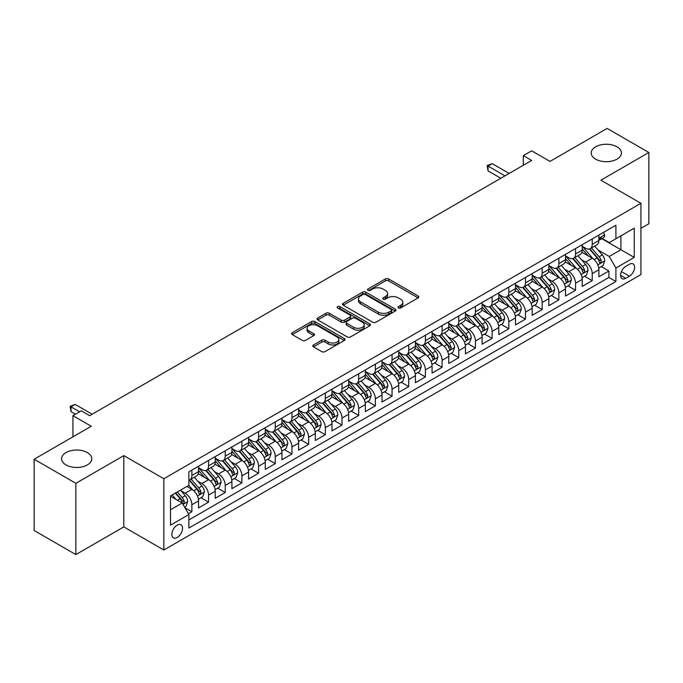 <?xml version="1.0" encoding="UTF-8"?>
<svg xmlns="http://www.w3.org/2000/svg" width="683" height="683" viewBox="0 0 683 683"><rect width="100%" height="100%" fill="white"/><g stroke="black" fill="none" stroke-linecap="round" stroke-linejoin="round"><path stroke-width="1.02" d="M398.428 307.913A1.622 0.939 0 0 0 400.725 307.913L418.116 297.873A2.314 1.34 0 0 0 418.799 296.926A2.314 1.34 0 0 0 418.116 295.978L388.644 278.963A2.314 1.34 0 0 0 385.374 278.963L367.975 289.011A1.622 0.939 0 0 0 367.497 289.669A1.622 0.939 0 0 0 367.975 290.335A1.622 0.939 0 0 0 370.263 290.335L372.517 289.037A7.411 4.277 0 0 1 383.001 289.037L385.451 290.454A7.411 4.277 0 0 1 387.62 293.477A7.411 4.277 0 0 1 385.451 296.499L383.206 297.805A1.622 0.939 0 0 0 382.728 298.462A1.622 0.939 0 0 0 383.206 299.128A1.622 0.939 0 0 0 385.494 299.128L387.748 297.822A7.411 4.277 0 0 1 398.223 297.822L400.682 299.239A7.411 4.277 0 0 1 402.85 302.27A7.411 4.277 0 0 1 400.682 305.292L398.428 306.59A1.622 0.939 0 0 0 397.958 307.256A1.622 0.939 0 0 0 398.428 307.913L398.428 306.59M87.364 452.59A15.094 8.717 0 0 0 70.912 450.703A15.094 8.717 0 0 0 61.59 458.754A15.094 8.717 0 0 0 66.012 464.918A15.094 8.717 0 0 0 82.464 466.805A15.094 8.717 0 0 0 91.787 458.754A15.094 8.717 0 0 0 87.364 452.59M616.988 146.811A15.094 8.717 0 0 0 600.536 144.924A15.094 8.717 0 0 0 591.213 152.975A15.094 8.717 0 0 0 595.636 159.139A15.094 8.717 0 0 0 612.088 161.034A15.094 8.717 0 0 0 621.41 152.975A15.094 8.717 0 0 0 616.988 146.811M177.187 537.487A7.547 4.363 120 0 0 182.122 530.836A7.547 4.363 120 0 0 180.969 524.783A7.547 4.363 120 0 0 177.187 525.159A7.547 4.363 120 0 0 172.261 531.809A7.547 4.363 120 0 0 173.414 537.862A7.547 4.363 120 0 0 177.187 537.487M313.488 344.949A2.314 1.34 0 0 0 312.814 345.897A2.314 1.34 0 0 0 313.488 346.836L321.761 351.617A2.314 1.34 0 0 0 325.031 351.617L344.352 340.458A2.314 1.34 0 0 0 345.035 339.511A2.314 1.34 0 0 0 344.352 338.572L314.88 321.556A2.314 1.34 0 0 0 311.61 321.556L292.29 332.706A2.314 1.34 0 0 0 291.607 333.654A2.314 1.34 0 0 0 292.29 334.602L302.279 340.365A2.314 1.34 0 0 0 305.549 340.365L313.821 335.592A2.314 1.34 0 0 0 314.496 334.644A2.314 1.34 0 0 0 313.821 333.697L308.87 330.837A6.198 3.577 0 0 1 307.051 328.31A6.198 3.577 0 0 1 310.876 325.006A6.198 3.577 0 0 1 317.629 325.782L337.026 336.984A6.198 3.577 0 0 1 338.845 339.511A6.198 3.577 0 0 1 335.02 342.815A6.198 3.577 0 0 1 328.267 342.046L325.031 340.177A2.314 1.34 0 0 0 321.761 340.177L313.488 344.949L313.488 346.836M640.927 228.335L648.85 223.768L648.85 152.497L607.144 128.421L550.011 161.401L531.664 150.806L523.323 155.622L531.664 160.445L89.618 415.657L81.277 410.842L72.936 415.657L72.936 436.847M75.856 483.316L75.856 554.579L123.811 526.892L123.811 455.621L75.856 483.316L34.15 459.232L91.283 426.252L72.936 415.657M123.811 455.621L163.843 478.74L640.927 203.295L640.927 274.566L163.843 550.003L163.843 478.74M648.85 152.497L600.895 180.184L640.927 203.295M372.679 322.214A2.314 1.34 0 0 0 375.957 322.214L395.278 311.055A2.314 1.34 0 0 0 395.952 310.116A2.314 1.34 0 0 0 395.278 309.168L365.806 292.153A2.314 1.34 0 0 0 362.528 292.153L343.207 303.312A2.314 1.34 0 0 0 342.533 304.251A2.314 1.34 0 0 0 343.207 305.199L372.679 322.214M338.205 308.264A1.622 0.939 0 0 1 339.852 308.494L339.852 306.573L369.819 323.87A2.314 1.34 0 0 1 370.493 324.818A2.314 1.34 0 0 1 369.819 325.757L350.499 336.915A2.314 1.34 0 0 1 347.22 336.915L317.749 319.9L326.013 315.162L326.013 313.232L317.749 318.005A2.314 1.34 0 0 0 317.074 318.952A2.314 1.34 0 0 0 317.749 319.9L317.749 318.005M326.013 315.162A2.314 1.34 0 0 1 329.291 315.162L329.291 313.232A2.314 1.34 0 0 0 326.013 313.232M329.291 313.232L341.244 320.131A2.314 1.34 0 0 0 344.522 320.131L350.003 316.972A2.314 1.34 0 0 0 350.686 316.024A2.314 1.34 0 0 0 350.003 315.076L337.564 307.896A1.622 0.939 0 0 1 337.086 307.23A1.622 0.939 0 0 1 338.085 306.368A1.622 0.939 0 0 1 339.852 306.573M75.856 554.579L34.15 530.503L34.15 459.232M188.406 513.77L191.872 511.772L184.948 507.776M181.012 490.77L185.195 493.186A9.434 5.447 60 0 1 191.872 504.746L198.54 500.887L198.54 507.921L208.554 502.142L200.964 497.762M197.694 481.139L201.878 483.555A9.434 5.447 60 0 1 208.554 495.107L215.222 491.256L215.222 498.291L225.236 492.511L217.646 488.132M214.368 471.509L218.56 473.925A9.434 5.447 60 0 1 225.236 485.476L231.904 481.626L231.904 488.661L241.91 482.881L234.32 478.501M231.05 461.87L235.242 464.295A9.434 5.447 60 0 1 241.91 475.846L248.586 471.996L248.586 479.031L258.592 473.251L251.002 468.871M247.733 452.24L251.925 454.665A9.434 5.447 60 0 1 258.592 466.216L265.269 462.365L265.269 469.4L275.275 463.62L267.685 459.241M264.415 442.61L268.607 445.034A9.434 5.447 60 0 1 275.275 456.585L281.951 452.735L281.951 459.77L291.957 453.99L284.367 449.602M281.097 432.979L285.281 435.404A9.434 5.447 60 0 1 291.957 446.955L298.633 443.105L298.633 450.131L308.639 444.36L301.049 439.972M297.779 423.349L301.963 425.765A9.434 5.447 60 0 1 308.639 437.325L315.307 433.474L315.307 440.501L325.321 434.729L317.732 430.341M314.462 413.719L318.645 416.135A9.434 5.447 60 0 1 325.321 427.695L331.989 423.844L331.989 430.871L342.004 425.099L334.414 420.711M331.144 404.088L335.327 406.505A9.434 5.447 60 0 1 342.004 418.064L348.671 414.214L348.671 421.24L358.677 415.46L351.088 411.081M347.818 394.458L352.01 396.874A9.434 5.447 60 0 1 358.677 408.434L365.354 404.584L365.354 411.61L375.36 405.83L367.77 401.45M364.5 384.828L368.692 387.244A9.434 5.447 60 0 1 375.36 398.804L382.036 394.953L382.036 401.98L392.042 396.2L384.452 391.82M381.182 375.198L385.374 377.614A9.434 5.447 60 0 1 392.042 389.173L398.718 385.323L398.718 392.349L408.724 386.569L401.134 382.19M397.865 365.567L402.056 367.983A9.434 5.447 60 0 1 408.724 379.543L415.401 375.693L415.401 382.719L425.407 376.939L417.817 372.559M414.547 355.937L418.73 358.353A9.434 5.447 60 0 1 425.407 369.913L432.074 366.062L432.074 373.089L442.089 367.309L434.499 362.929M431.229 346.307L435.413 348.723A9.434 5.447 60 0 1 442.089 360.283L448.757 356.432L448.757 363.458L458.771 357.679L451.181 353.299M447.911 336.676L452.095 339.092A9.434 5.447 60 0 1 458.771 350.652L465.439 346.793L465.439 353.828L475.453 348.048L467.864 343.669M464.585 327.046L468.777 329.462A9.434 5.447 60 0 1 475.453 341.022L482.121 337.163L482.121 344.198L492.127 338.418L484.537 334.038M481.267 317.416L485.459 319.832A9.434 5.447 60 0 1 492.127 331.392L498.803 327.533L498.803 334.568L508.809 328.788L501.22 324.408M497.95 307.785L502.142 310.202A9.434 5.447 60 0 1 508.809 321.761L515.486 317.902L515.486 324.937L525.492 319.157L517.902 314.778M514.632 298.155L518.824 300.571A9.434 5.447 60 0 1 525.492 312.122L532.168 308.272L532.168 315.307L542.174 309.527L534.584 305.147M531.314 288.516L535.498 290.941A9.434 5.447 60 0 1 542.174 302.492L548.85 298.642L548.85 305.677L558.856 299.897L551.266 295.517M547.997 278.886L552.18 281.311A9.434 5.447 60 0 1 558.856 292.862L565.524 289.011L565.524 296.046L575.538 290.266L567.949 285.887M564.679 269.256L568.862 271.68A9.434 5.447 60 0 1 575.538 283.232L582.206 279.381L582.206 286.416L592.221 280.636L592.221 273.601A9.434 5.447 -120 0 0 585.544 262.05L581.361 259.625M584.631 276.248L592.221 280.636M198.54 500.887A9.434 5.447 -120 0 0 191.872 489.335L186.869 486.441M215.222 491.256A9.434 5.447 -120 0 0 208.554 479.705L198.232 473.746M231.904 481.626A9.434 5.447 -120 0 0 225.236 470.075L214.914 464.116M248.586 471.996A9.434 5.447 -120 0 0 241.91 460.436L231.597 454.485M265.269 462.365A9.434 5.447 -120 0 0 258.592 450.806L248.279 444.855M281.951 452.735A9.434 5.447 -120 0 0 275.275 441.175L264.961 435.225M298.633 443.105A9.434 5.447 -120 0 0 291.957 431.545L281.644 425.594M315.307 433.474A9.434 5.447 -120 0 0 308.639 421.915L298.326 415.964M331.989 423.844A9.434 5.447 -120 0 0 325.321 412.284L315 406.334M348.671 414.214A9.434 5.447 -120 0 0 342.004 402.654L331.682 396.703M365.354 404.584A9.434 5.447 -120 0 0 358.677 393.024L348.364 387.065M382.036 394.953A9.434 5.447 -120 0 0 375.36 383.394L365.046 377.434M398.718 385.323A9.434 5.447 -120 0 0 392.042 373.763L381.729 367.804M415.401 375.693A9.434 5.447 -120 0 0 408.724 364.133L398.411 358.174M432.074 366.062A9.434 5.447 -120 0 0 425.407 354.503L415.093 348.543M448.757 356.432A9.434 5.447 -120 0 0 442.089 344.872L431.767 338.913M465.439 346.793A9.434 5.447 -120 0 0 458.771 335.242L448.449 329.283M482.121 337.163A9.434 5.447 -120 0 0 475.453 325.612L465.132 319.653M498.803 327.533A9.434 5.447 -120 0 0 492.127 315.981L481.814 310.022M515.486 317.902A9.434 5.447 -120 0 0 508.809 306.351L498.496 300.392M532.168 308.272A9.434 5.447 -120 0 0 525.492 296.721L515.178 290.762M548.85 298.642A9.434 5.447 -120 0 0 542.174 287.091L531.861 281.131M565.524 289.011A9.434 5.447 -120 0 0 558.856 277.452L548.543 271.501M582.206 279.381A9.434 5.447 -120 0 0 575.538 267.821L565.217 261.871M629.419 264.261L625.748 266.379A7.317 4.226 120 0 0 620.967 272.824A7.317 4.226 120 0 0 622.093 278.681A7.317 4.226 120 0 0 625.748 278.322L629.419 276.205A7.317 4.226 120 0 0 634.191 269.759A7.317 4.226 120 0 0 633.073 263.903A7.317 4.226 120 0 0 629.419 264.261M170.519 509.749L182.199 503.004L188.867 514.564L188.867 528.044L615.904 281.498L615.904 268.018L609.236 256.458L598.035 249.995M188.867 514.564L170.519 525.159L170.519 495.884L188.867 485.289L188.867 471.808L615.904 225.253L615.904 238.743L634.251 228.148L634.251 257.423L615.904 268.018M198.54 467.761L201.878 469.682A9.434 5.447 60 0 0 206.599 470.152L213.267 466.301A9.434 5.447 -120 0 0 215.222 461.981L215.222 456.585M215.222 458.131L218.56 460.052A9.434 5.447 60 0 0 223.281 460.521L229.949 456.671A9.434 5.447 -120 0 0 231.904 452.351L231.904 446.955M231.904 448.5L235.242 450.421A9.434 5.447 60 0 0 239.964 450.891L246.631 447.041A9.434 5.447 -120 0 0 248.586 442.721L248.586 437.325M248.586 438.87L251.925 440.791A9.434 5.447 60 0 0 256.637 441.261L263.314 437.41A9.434 5.447 -120 0 0 265.269 433.09L265.269 427.695M265.269 429.24L268.607 431.161A9.434 5.447 60 0 0 273.32 431.63L279.996 427.78A9.434 5.447 -120 0 0 281.951 423.46L281.951 418.064M281.951 419.61L285.281 421.531A9.434 5.447 60 0 0 290.002 422L296.678 418.15A9.434 5.447 -120 0 0 298.633 413.83L298.633 408.434M298.633 409.971L301.963 411.9A9.434 5.447 60 0 0 306.684 412.37L313.36 408.519A9.434 5.447 -120 0 0 315.307 404.199L315.307 398.804M315.307 400.34L318.645 402.27A9.434 5.447 60 0 0 323.366 402.739L330.034 398.889A9.434 5.447 -120 0 0 331.989 394.569L331.989 389.173M331.989 390.71L335.327 392.64A9.434 5.447 60 0 0 340.049 393.109L346.716 389.25A9.434 5.447 -120 0 0 348.671 384.939L348.671 379.543M348.671 381.08L352.01 383.009A9.434 5.447 60 0 0 356.731 383.479L363.399 379.62A9.434 5.447 -120 0 0 365.354 375.3L365.354 369.913M365.354 371.45L368.692 373.379A9.434 5.447 60 0 0 373.405 373.849L380.081 369.99A9.434 5.447 -120 0 0 382.036 365.67L382.036 360.283M382.036 361.819L385.374 363.749A9.434 5.447 60 0 0 390.087 364.218L396.763 360.359A9.434 5.447 -120 0 0 398.718 356.039L398.718 350.652M398.718 352.189L402.056 354.118A9.434 5.447 60 0 0 406.769 354.579L413.446 350.729A9.434 5.447 -120 0 0 415.401 346.409L415.401 341.022M415.401 342.559L418.73 344.488A9.434 5.447 60 0 0 423.451 344.949L430.128 341.099A9.434 5.447 -120 0 0 432.074 336.779L432.074 331.383M432.074 332.928L435.413 334.858A9.434 5.447 60 0 0 440.134 335.319L446.802 331.468A9.434 5.447 -120 0 0 448.757 327.148L448.757 321.753M448.757 323.298L452.095 325.228A9.434 5.447 60 0 0 456.816 325.689L463.484 321.838A9.434 5.447 -120 0 0 465.439 317.518L465.439 312.122M465.439 313.668L468.777 315.597A9.434 5.447 60 0 0 473.498 316.058L480.166 312.208A9.434 5.447 -120 0 0 482.121 307.888L482.121 302.492M482.121 304.037L485.459 305.958A9.434 5.447 60 0 0 490.181 306.428L496.848 302.578A9.434 5.447 -120 0 0 498.803 298.258L498.803 292.862M498.803 294.407L502.142 296.328A9.434 5.447 60 0 0 506.854 296.798L513.531 292.947A9.434 5.447 -120 0 0 515.486 288.627L515.486 283.232M515.486 284.777L518.824 286.698A9.434 5.447 60 0 0 523.537 287.167L530.213 283.317A9.434 5.447 -120 0 0 532.168 278.997L532.168 273.601M532.168 275.147L535.498 277.067A9.434 5.447 60 0 0 540.219 277.537L546.895 273.687A9.434 5.447 -120 0 0 548.85 269.367L548.85 263.971M548.85 265.516L552.18 267.437A9.434 5.447 60 0 0 556.901 267.907L563.577 264.056A9.434 5.447 -120 0 0 565.524 259.736L565.524 254.341M565.524 255.886L568.862 257.807A9.434 5.447 60 0 0 573.583 258.276L580.251 254.426A9.434 5.447 -120 0 0 582.206 250.106L582.206 244.71M188.867 519.959L608.894 277.452L608.894 271.006L598.889 276.786L598.889 269.751A9.434 5.447 -120 0 0 592.221 258.191L581.899 252.24M582.206 246.256L585.544 248.177A9.434 5.447 -120 0 0 590.266 248.646A9.434 5.447 -120 0 0 592.221 244.326L592.221 238.93M590.266 248.646L596.933 244.796A9.434 5.447 -120 0 0 598.889 240.476L598.889 235.08M191.872 470.066L191.872 475.462A9.434 5.447 60 0 1 189.917 479.782A9.434 5.447 60 0 1 188.867 480.166M189.917 479.782L196.584 475.931A9.434 5.447 -120 0 0 198.54 471.611L198.54 466.216M208.554 460.436L208.554 465.832A9.434 5.447 60 0 1 206.599 470.152M225.236 450.806L225.236 456.201A9.434 5.447 60 0 1 223.281 460.521M241.91 441.175L241.91 446.571A9.434 5.447 60 0 1 239.964 450.891M258.592 431.545L258.592 436.941A9.434 5.447 60 0 1 256.637 441.261M275.275 421.915L275.275 427.31A9.434 5.447 60 0 1 273.32 431.63M291.957 412.284L291.957 417.68A9.434 5.447 60 0 1 290.002 422M308.639 402.654L308.639 408.05A9.434 5.447 60 0 1 306.684 412.37M325.321 393.024L325.321 398.42A9.434 5.447 60 0 1 323.366 402.739M342.004 383.394L342.004 388.789A9.434 5.447 60 0 1 340.049 393.109M358.677 373.763L358.677 379.159A9.434 5.447 60 0 1 356.731 383.479M375.36 364.133L375.36 369.529A9.434 5.447 60 0 1 373.405 373.849M392.042 354.503L392.042 359.898A9.434 5.447 60 0 1 390.087 364.218M408.724 344.872L408.724 350.268A9.434 5.447 60 0 1 406.769 354.579M425.407 335.242L425.407 340.629A9.434 5.447 60 0 1 423.451 344.949M442.089 325.612L442.089 330.999A9.434 5.447 60 0 1 440.134 335.319M458.771 315.981L458.771 321.369A9.434 5.447 60 0 1 456.816 325.689M475.453 306.351L475.453 311.738A9.434 5.447 60 0 1 473.498 316.058M492.127 296.712L492.127 302.108A9.434 5.447 60 0 1 490.181 306.428M508.809 287.082L508.809 292.478A9.434 5.447 60 0 1 506.854 296.798M525.492 277.452L525.492 282.847A9.434 5.447 60 0 1 523.537 287.167M542.174 267.821L542.174 273.217A9.434 5.447 60 0 1 540.219 277.537M558.856 258.191L558.856 263.587A9.434 5.447 60 0 1 556.901 267.907M575.538 248.561L575.538 253.956A9.434 5.447 60 0 1 573.583 258.276M575.538 283.232L575.538 290.266M558.856 292.862L558.856 299.897M542.174 302.492L542.174 309.527M525.492 312.122L525.492 319.157M508.809 321.761L508.809 328.788M492.127 331.392L492.127 338.418M475.453 341.022L475.453 348.048M458.771 350.652L458.771 357.679M442.089 360.283L442.089 367.309M425.407 369.913L425.407 376.939M408.724 379.543L408.724 386.569M392.042 389.173L392.042 396.2M375.36 398.804L375.36 405.83M358.677 408.434L358.677 415.46M342.004 418.064L342.004 425.099M325.321 427.695L325.321 434.729M308.639 437.325L308.639 444.36M291.957 446.955L291.957 453.99M275.275 456.585L275.275 463.62M258.592 466.216L258.592 473.251M241.91 475.846L241.91 482.881M225.236 485.476L225.236 492.511M208.554 495.107L208.554 502.142M191.872 504.746L191.872 511.772M182.199 503.004L170.519 496.268M609.236 256.458L620.907 249.722L620.907 235.848L634.251 228.148M601.808 238.691L634.251 257.423M602.141 238.495L609.236 242.593L615.904 238.743M123.811 526.892L163.843 550.003M523.323 155.622L523.323 165.26M601.305 266.618L608.894 271.006M608.894 277.452L615.904 281.498M399.077 308.144L400.682 307.222A7.411 4.277 0 0 0 402.85 304.191L402.85 302.27M387.62 293.477L387.62 295.406A7.411 4.277 0 0 1 385.451 298.428L383.846 299.35M418.09 297.89L388.644 280.892A2.314 1.34 0 0 0 385.374 280.892L368.624 290.565M395.244 311.081L365.806 294.083A2.314 1.34 0 0 0 362.528 294.083L343.242 305.216M391.188 310.774A1.622 0.939 0 0 0 391.658 310.116A1.622 0.939 0 0 0 391.188 309.45L365.311 294.518A1.622 0.939 0 0 0 363.023 294.518L360.65 295.884A7.411 4.277 0 0 0 358.481 298.915A7.411 4.277 0 0 0 360.65 301.937L378.331 312.148A7.411 4.277 0 0 0 388.806 312.148L391.188 310.774L391.188 312.703A1.622 0.939 0 0 0 391.658 312.037L391.658 310.116M358.481 298.915L358.481 300.836A7.411 4.277 0 0 0 360.65 303.867L360.65 301.937M391.188 312.703L388.806 314.069A7.411 4.277 0 0 1 378.331 314.069L360.65 303.867M329.291 315.162L341.244 322.06A2.314 1.34 0 0 0 344.522 322.06L350.003 318.893A2.314 1.34 0 0 0 350.686 317.945L350.686 316.024M339.852 308.494L369.785 325.774M353.649 327.294A6.198 3.577 0 0 0 360.402 328.071A6.198 3.577 0 0 0 364.218 324.767A6.198 3.577 0 0 0 362.408 322.239L355.57 318.295A2.314 1.34 0 0 0 352.3 318.295L346.81 321.454A2.314 1.34 0 0 0 346.136 322.402A2.314 1.34 0 0 0 346.81 323.349L353.649 327.294L353.649 329.223A6.198 3.577 0 0 0 360.402 330A6.198 3.577 0 0 0 364.218 326.696L364.218 324.767M346.136 322.402L346.136 324.331A2.314 1.34 0 0 0 346.81 325.279L346.81 323.349M353.649 329.223L346.81 325.279M338.845 339.511L338.845 341.44A6.198 3.577 0 0 1 335.02 344.744A6.198 3.577 0 0 1 328.267 343.967L325.031 342.098A2.314 1.34 0 0 0 321.761 342.098L313.523 346.862M307.051 328.31L307.051 330.239A6.198 3.577 0 0 0 308.87 332.766L308.87 330.837M313.787 335.609L308.87 332.766M344.326 340.476L314.88 323.477A2.314 1.34 0 0 0 311.61 323.477L292.315 334.619M598.752 268.095L603.063 265.61L604.728 260.795A6.249 3.611 -120 0 0 602.295 254.921L594.671 246.102M593.143 258.806L584.102 248.339A18.048 10.416 -120 0 0 582.206 246.358M588.191 255.869L583.128 250.012A14.983 8.648 -120 0 0 582.206 249.005M589.412 248.988L597.121 257.909A6.249 3.611 60 0 1 599.35 262.212L599.802 262.955L600.647 262.835L601.356 261.06A6.249 3.611 -120 0 0 599.128 256.757L591.504 247.929M589.864 248.843L598.146 258.43A3.184 1.836 60 0 1 598.948 259.677L601.356 261.06M603.311 232.527L604.728 234.986A6.249 3.611 60 0 1 603.43 237.752L600.263 239.579A6.249 3.611 -120 0 0 601.356 238.136L601.219 237.582M504.976 175.847L488.046 166.071L492.212 163.664L509.142 173.439M599.102 239.87L599.128 239.87A6.249 3.611 -120 0 0 600.263 239.579M600.545 237.675L601.356 238.136C600.963 237.197 600.289 237.582 599.35 239.298A6.249 3.611 60 0 1 598.889 240.185M500.801 178.254L488.046 170.887L488.046 166.071L487.124 165.542L492.212 163.664M488.046 170.887L487.124 165.542M582.07 277.733L586.381 275.24L588.046 270.425A6.249 3.611 -120 0 0 585.613 264.552L577.989 255.732M576.461 268.436L567.428 257.969A18.048 10.416 -120 0 0 565.524 255.988M571.509 265.499L566.455 259.642A14.983 8.648 -120 0 0 565.524 258.635M572.73 258.618L580.439 267.54A6.249 3.611 60 0 1 582.667 271.851L583.128 272.585L583.974 272.466L584.674 270.69A6.249 3.611 -120 0 0 582.445 266.387L574.821 257.559M573.182 258.473L581.472 268.06A3.184 1.836 60 0 1 582.275 269.307L584.674 270.69M565.387 287.364L569.699 284.871L571.364 280.056A6.249 3.611 -120 0 0 568.93 274.182L561.306 265.363M559.778 278.066L550.746 267.599A18.048 10.416 -120 0 0 548.85 265.619M554.827 275.129L549.772 269.273A14.983 8.648 -120 0 0 548.85 268.265M556.047 268.248L563.757 277.17A6.249 3.611 60 0 1 565.985 281.481L566.446 282.216L567.291 282.096L567.991 280.32A6.249 3.611 -120 0 0 565.763 276.017L558.139 267.19M556.508 268.103L564.79 277.691A3.184 1.836 60 0 1 565.592 278.937L567.991 280.32M548.705 296.994L553.017 294.501L554.681 289.686A6.249 3.611 -120 0 0 552.248 283.821L544.624 274.993M543.105 287.697L534.063 277.23A18.048 10.416 -120 0 0 532.168 275.249M538.144 284.76L533.09 278.903A14.983 8.648 -120 0 0 532.168 277.896M539.374 277.879L547.074 286.8A6.249 3.611 60 0 1 549.311 291.112L549.764 291.846L550.609 291.726L551.309 289.951A6.249 3.611 -120 0 0 549.081 285.648L541.457 276.82M539.826 277.733L548.107 287.321A3.184 1.836 60 0 1 548.91 288.567L551.309 289.951M532.023 306.624L536.334 304.131L537.999 299.316A6.249 3.611 -120 0 0 535.566 293.451L527.95 284.623M526.422 297.327L517.381 286.86A18.048 10.416 -120 0 0 515.486 284.879M521.462 294.39L516.408 288.533A14.983 8.648 -120 0 0 515.486 287.534M522.691 287.509L530.401 296.431A6.249 3.611 60 0 1 532.629 300.742L533.082 301.476L533.927 301.365L534.627 299.581A6.249 3.611 -120 0 0 532.399 295.278L524.775 286.45M523.144 287.364L531.425 296.951A3.184 1.836 60 0 1 532.228 298.198L534.627 299.581M515.341 316.255L519.652 313.762L521.325 308.947A6.249 3.611 -120 0 0 518.884 303.081L511.268 294.253M509.74 306.957L500.699 296.49A18.048 10.416 -120 0 0 498.803 294.51M504.78 304.02L499.725 298.164A14.983 8.648 -120 0 0 498.803 297.165M506.009 297.139L513.718 306.061A6.249 3.611 60 0 1 515.947 310.372L516.399 311.115L517.244 310.996L517.945 309.211A6.249 3.611 -120 0 0 515.716 304.908L508.101 296.081M506.462 296.994L514.743 306.582A3.184 1.836 60 0 1 515.545 307.828L517.945 309.211M498.667 325.885L502.97 323.392L504.643 318.577A6.249 3.611 -120 0 0 502.21 312.712L494.586 303.884M493.058 316.588L484.016 306.121A18.048 10.416 -120 0 0 482.121 304.14M488.097 313.651L483.043 307.802A14.983 8.648 -120 0 0 482.121 306.795M489.327 306.769L497.036 315.691A6.249 3.611 60 0 1 499.264 320.003L499.717 320.745L500.562 320.626L501.262 318.841A6.249 3.611 -120 0 0 499.034 314.539L491.419 305.711M489.779 306.624L498.061 316.212A3.184 1.836 60 0 1 498.863 317.458L501.262 318.841M481.985 335.515L486.296 333.022L487.961 328.207A6.249 3.611 -120 0 0 485.528 322.342L477.904 313.514M476.375 326.218L467.334 315.751A18.048 10.416 -120 0 0 465.439 313.77M471.424 323.281L466.361 317.433A14.983 8.648 -120 0 0 465.439 316.425M472.645 316.4L480.354 325.321A6.249 3.611 60 0 1 482.582 329.633L483.035 330.376L483.88 330.256L484.589 328.472A6.249 3.611 -120 0 0 482.352 324.169L474.736 315.341M473.097 316.255L481.378 325.842A3.184 1.836 60 0 1 482.181 327.089L484.589 328.472M465.302 345.146L469.614 342.653L471.279 337.837A6.249 3.611 -120 0 0 468.845 331.972L461.221 323.144M459.693 335.848L450.66 325.381A18.048 10.416 -120 0 0 448.757 323.401M454.741 332.911L449.679 327.063A14.983 8.648 -120 0 0 448.757 326.056M455.962 326.03L463.672 334.952A6.249 3.611 60 0 1 465.9 339.263L466.352 340.006L467.198 339.886L467.906 338.111A6.249 3.611 -120 0 0 465.678 333.799L458.054 324.98M456.415 325.885L464.705 335.473A3.184 1.836 60 0 1 465.507 336.719L467.906 338.111M448.62 354.776L452.931 352.283L454.596 347.468A6.249 3.611 -120 0 0 452.163 341.602L444.539 332.775M443.011 345.478L433.978 335.012A18.048 10.416 -120 0 0 432.074 333.031M438.059 342.542L433.005 336.693A14.983 8.648 -120 0 0 432.074 335.686M439.28 335.66L446.989 344.591A6.249 3.611 60 0 1 449.218 348.893L449.679 349.636L450.524 349.517L451.224 347.741A6.249 3.611 -120 0 0 448.996 343.429L441.372 334.61M439.732 335.515L448.022 345.103A3.184 1.836 60 0 1 448.825 346.349L451.224 347.741M431.938 364.406L436.249 361.922L437.914 357.098A6.249 3.611 -120 0 0 435.481 351.233L427.857 342.405M426.337 355.109L417.296 344.65A18.048 10.416 -120 0 0 415.401 342.661M421.377 352.172L416.323 346.324A14.983 8.648 -120 0 0 415.401 345.316M422.598 345.291L430.307 354.221A6.249 3.611 60 0 1 432.535 358.524L432.996 359.267L433.842 359.147L434.542 357.371A6.249 3.611 -120 0 0 432.313 353.06L424.689 344.241M423.059 345.146L431.34 354.733A3.184 1.836 60 0 1 432.143 355.98L434.542 357.371M415.255 374.036L419.567 371.552L421.232 366.728A6.249 3.611 -120 0 0 418.799 360.863L411.183 352.035M409.655 364.739L400.614 354.281A18.048 10.416 -120 0 0 398.718 352.291M404.695 361.802L399.64 355.954A14.983 8.648 -120 0 0 398.718 354.947M405.924 354.921L413.633 363.851A6.249 3.611 60 0 1 415.862 368.154L416.314 368.897L417.159 368.777L417.859 367.002A6.249 3.611 -120 0 0 415.631 362.69L408.007 353.871M406.376 354.776L414.658 364.363A3.184 1.836 60 0 1 415.46 365.61L417.859 367.002M398.573 383.667L402.885 381.182L404.558 376.367A6.249 3.611 -120 0 0 402.116 370.493L394.501 361.666M392.973 374.369L383.931 363.911A18.048 10.416 -120 0 0 382.036 361.922M388.012 371.432L382.958 365.584A14.983 8.648 -120 0 0 382.036 364.577M389.242 364.551L396.951 373.481A6.249 3.611 60 0 1 399.179 377.784L399.632 378.527L400.477 378.408L401.177 376.632A6.249 3.611 -120 0 0 398.949 372.32L391.325 363.501M389.694 364.406L397.976 374.002A3.184 1.836 60 0 1 398.778 375.24L401.177 376.632M381.891 393.297L386.202 390.813L387.876 385.997A6.249 3.611 -120 0 0 385.443 380.124L377.819 371.296M376.29 384L367.249 373.541A18.048 10.416 -120 0 0 365.354 371.552M371.33 381.071L366.276 375.215A14.983 8.648 -120 0 0 365.354 374.207M372.559 374.182L380.269 383.112A6.249 3.611 60 0 1 382.497 387.415L382.95 388.157L383.795 388.038L384.495 386.262A6.249 3.611 -120 0 0 382.267 381.951L374.651 373.131M373.012 374.036L381.293 383.633A3.184 1.836 60 0 1 382.096 384.87L384.495 386.262M365.217 402.927L369.52 400.443L371.193 395.628A6.249 3.611 -120 0 0 368.76 389.754L361.136 380.935M359.608 393.639L350.567 383.172A18.048 10.416 -120 0 0 348.671 381.182M354.648 390.702L349.594 384.845A14.983 8.648 -120 0 0 348.671 383.837M355.877 383.812L363.587 392.742A6.249 3.611 60 0 1 365.815 397.045L366.267 397.788L367.113 397.668L367.813 395.892A6.249 3.611 -120 0 0 365.584 391.581L357.969 382.762M356.33 383.667L364.611 393.263A3.184 1.836 60 0 1 365.414 394.509L367.813 395.892M348.535 412.558L352.846 410.073L354.511 405.258A6.249 3.611 -120 0 0 352.078 399.384L344.454 390.565M342.926 403.269L333.885 392.802A18.048 10.416 -120 0 0 331.989 390.813M337.974 400.332L332.911 394.475A14.983 8.648 -120 0 0 331.989 393.468M339.195 393.442L346.904 402.372A6.249 3.611 60 0 1 349.133 406.675L349.585 407.418L350.43 407.299L351.139 405.523A6.249 3.611 -120 0 0 348.911 401.211L341.287 392.392M339.647 393.297L347.929 402.893A3.184 1.836 60 0 1 348.731 404.14L351.139 405.523M331.853 422.188L336.164 419.704L337.829 414.888A6.249 3.611 -120 0 0 335.396 409.015L327.772 400.195M326.243 412.899L317.211 402.432A18.048 10.416 -120 0 0 315.307 400.443M321.292 409.962L316.238 404.105A14.983 8.648 -120 0 0 315.307 403.098M322.513 403.072L330.222 412.003A6.249 3.611 60 0 1 332.45 416.306L332.911 417.048L333.748 416.929L334.457 415.153A6.249 3.611 -120 0 0 332.228 410.85L324.604 402.022M322.965 402.927L331.255 412.523A3.184 1.836 60 0 1 332.058 413.77L334.457 415.153M315.17 431.818L319.482 429.334L321.147 424.519A6.249 3.611 -120 0 0 318.713 418.645L311.089 409.826M309.561 422.529L300.529 412.062A18.048 10.416 -120 0 0 298.633 410.082M304.609 419.593L299.555 413.736A14.983 8.648 -120 0 0 298.633 412.728M305.83 412.711L313.54 421.633A6.249 3.611 60 0 1 315.768 425.936L316.229 426.679L317.074 426.559L317.774 424.783A6.249 3.611 -120 0 0 315.546 420.48L307.922 411.653M306.291 412.558L314.573 422.154A3.184 1.836 60 0 1 315.375 423.4L317.774 424.783M298.488 441.449L302.8 438.964L304.464 434.149A6.249 3.611 -120 0 0 302.031 428.275L294.407 419.456M292.887 432.16L283.846 421.693A18.048 10.416 -120 0 0 281.951 419.712M287.927 429.223L282.873 423.366A14.983 8.648 -120 0 0 281.951 422.359M289.157 422.342L296.857 431.263A6.249 3.611 60 0 1 299.094 435.566L299.547 436.309L300.392 436.189L301.092 434.414A6.249 3.611 -120 0 0 298.864 430.111L291.24 421.283M289.609 422.196L297.89 431.784A3.184 1.836 60 0 1 298.693 433.031L301.092 434.414M281.806 451.079L286.117 448.594L287.782 443.779A6.249 3.611 -120 0 0 285.349 437.905L277.733 429.086M276.205 441.79L267.164 431.323A18.048 10.416 -120 0 0 265.269 429.342M271.245 438.853L266.191 432.996A14.983 8.648 -120 0 0 265.269 431.989M272.474 431.972L280.184 440.894A6.249 3.611 60 0 1 282.412 445.205L282.864 445.939L283.71 445.82L284.41 444.044A6.249 3.611 -120 0 0 282.181 439.741L274.557 430.913M272.927 431.827L281.208 441.414A3.184 1.836 60 0 1 282.011 442.661L284.41 444.044M265.124 460.718L269.435 458.225L271.108 453.41A6.249 3.611 -120 0 0 268.667 447.536L261.051 438.717M259.523 451.42L250.482 440.953A18.048 10.416 -120 0 0 248.586 438.973M254.563 448.483L249.508 442.627A14.983 8.648 -120 0 0 248.586 441.619M255.792 441.602L263.501 450.524A6.249 3.611 60 0 1 265.73 454.835L266.182 455.57L267.027 455.45L267.727 453.674A6.249 3.611 -120 0 0 265.499 449.371L257.875 440.544M256.245 441.457L264.526 451.045A3.184 1.836 60 0 1 265.328 452.291L267.727 453.674M248.45 470.348L252.753 467.855L254.426 463.04A6.249 3.611 -120 0 0 251.993 457.166L244.369 448.347M242.841 461.051L233.799 450.584A18.048 10.416 -120 0 0 231.904 448.603M237.88 458.114L232.826 452.257A14.983 8.648 -120 0 0 231.904 451.25M239.11 451.232L246.819 460.154A6.249 3.611 60 0 1 249.047 464.466L249.5 465.2L250.345 465.08L251.045 463.305A6.249 3.611 -120 0 0 248.817 459.002L241.201 450.174M239.562 451.087L247.844 460.675A3.184 1.836 60 0 1 248.646 461.921L251.045 463.305M231.768 479.978L236.079 477.485L237.744 472.67A6.249 3.611 -120 0 0 235.311 466.805L227.687 457.977M226.158 470.681L217.117 460.214A18.048 10.416 -120 0 0 215.222 458.233M221.207 467.744L216.144 461.887A14.983 8.648 -120 0 0 215.222 460.888M222.427 460.863L230.137 469.784A6.249 3.611 60 0 1 232.365 474.096L232.818 474.83L233.663 474.719L234.371 472.935A6.249 3.611 -120 0 0 232.135 468.632L224.519 459.804M222.88 460.718L231.161 470.305A3.184 1.836 60 0 1 231.964 471.552L234.371 472.935M215.085 489.609L219.397 487.116L221.061 482.3A6.249 3.611 -120 0 0 218.628 476.435L211.004 467.607M209.476 480.311L200.443 469.844A18.048 10.416 -120 0 0 198.54 467.864M204.524 477.374L199.462 471.518A14.983 8.648 -120 0 0 198.54 470.519M205.745 470.493L213.455 479.415A6.249 3.611 60 0 1 215.683 483.726L216.135 484.469L216.981 484.349L217.689 482.565A6.249 3.611 -120 0 0 215.461 478.262L207.837 469.434M206.198 470.348L214.488 479.936A3.184 1.836 60 0 1 215.29 481.182L217.689 482.565M198.403 499.239L202.714 496.746L204.379 491.931A6.249 3.611 -120 0 0 201.946 486.065L194.322 477.238M192.794 489.942L188.807 485.323M187.842 487.005L187.193 486.253M189.063 480.123L196.772 489.045A6.249 3.611 60 0 1 199.001 493.357L199.462 494.099L200.307 493.98L201.007 492.195A6.249 3.611 -120 0 0 198.779 487.893L191.155 479.065M189.515 479.978L197.805 489.566A3.184 1.836 60 0 1 198.608 490.812L201.007 492.195M184.615 507.196L186.032 506.376L187.697 501.561A6.249 3.611 -120 0 0 185.264 495.696L180.466 490.138M175.983 499.427L172.125 494.953M171.16 496.635L170.519 495.892M175.292 493.126L180.09 498.675A6.249 3.611 60 0 1 182.318 502.987L182.779 503.73L183.625 503.61L184.325 501.826A6.249 3.611 -120 0 0 182.096 497.523L177.298 491.965M175.685 492.904L181.123 499.196A3.184 1.836 60 0 1 181.926 500.443L184.325 501.826M79.604 411.806L71.015 406.846L75.19 404.438L92.12 414.214M75.437 414.214L71.015 411.661L71.015 406.846L70.101 406.317L75.19 404.438M71.015 411.661L70.101 406.317M185.195 493.186L191.872 489.335M201.878 483.555L208.554 479.705M218.56 473.925L225.236 470.075M235.242 464.295L241.91 460.436M251.925 454.665L258.592 450.806M268.607 445.034L275.275 441.175M285.281 435.404L291.957 431.545M301.963 425.765L308.639 421.915M318.645 416.135L325.321 412.284M335.327 406.505L342.004 402.654M352.01 396.874L358.677 393.024M368.692 387.244L375.36 383.394M385.374 377.614L392.042 373.763M402.056 367.983L408.724 364.133M418.73 358.353L425.407 354.503M435.413 348.723L442.089 344.872M452.095 339.092L458.771 335.242M468.777 329.462L475.453 325.612M485.459 319.832L492.127 315.981M502.142 310.202L508.809 306.351M518.824 300.571L525.492 296.721M535.498 290.941L542.174 287.091M552.18 281.311L558.856 277.452M568.862 271.68L575.538 267.821M585.544 262.05L592.221 258.191M592.221 244.326L598.889 240.476M191.872 475.462L198.54 471.611M208.554 465.832L215.222 461.981M225.236 456.201L231.904 452.351M241.91 446.571L248.586 442.721M258.592 436.941L265.269 433.09M275.275 427.31L281.951 423.46M291.957 417.68L298.633 413.83M308.639 408.05L315.307 404.199M325.321 398.42L331.989 394.569M342.004 388.789L348.671 384.939M358.677 379.159L365.354 375.3M375.36 369.529L382.036 365.67M392.042 359.898L398.718 356.039M408.724 350.268L415.401 346.409M425.407 340.629L432.074 336.779M442.089 330.999L448.757 327.148M458.771 321.369L465.439 317.518M475.453 311.738L482.121 307.888M492.127 302.108L498.803 298.258M508.809 292.478L515.486 288.627M525.492 282.847L532.168 278.997M542.174 273.217L548.85 269.367M558.856 263.587L565.524 259.736M575.538 253.956L582.206 250.106M592.221 273.601L598.889 269.751M621.419 271.586L629.419 276.205M620.574 275.334L625.748 278.322M400.682 307.222L400.682 305.292M383.206 299.128L383.206 297.805M385.451 298.428L385.451 296.499M367.975 290.335L367.975 289.011M385.374 280.892L385.374 278.963M388.644 280.892L388.644 278.963M418.116 297.873L418.116 295.978M343.207 305.199L343.207 303.312M362.528 294.083L362.528 292.153M365.806 294.083L365.806 292.153M395.278 311.055L395.278 309.168M378.331 314.069L378.331 312.148M388.806 314.069L388.806 312.148M341.244 322.06L341.244 320.131M344.522 322.06L344.522 320.131M350.003 318.893L350.003 316.972M369.819 325.757L369.819 323.87M321.761 342.098L321.761 340.177M325.031 342.098L325.031 340.177M328.267 343.967L328.267 342.046M313.821 335.592L313.821 333.697M292.29 334.602L292.29 332.706M311.61 323.477L311.61 321.556M314.88 323.477L314.88 321.556M344.352 340.458L344.352 338.572M597.796 264.893L604.686 260.915M584.102 248.339L584.964 247.844M599.128 256.757L602.295 254.921M594.142 259.634L597.121 257.909M604.686 234.909L598.889 238.256M581.113 274.523L588.003 270.545M567.428 257.969L568.282 257.474M582.445 266.387L585.613 264.552M577.459 269.264L580.439 267.54M564.431 284.154L571.321 280.175M550.746 267.599L551.599 267.104M565.763 276.017L568.93 274.182M560.777 278.895L563.757 277.17M547.749 293.784L554.647 289.805M534.063 277.23L534.926 276.735M549.081 285.648L552.248 283.821M544.095 288.525L547.074 286.8M531.075 303.414L537.965 299.436M517.381 286.86L518.243 286.365M532.399 295.278L535.566 293.451M527.413 298.155L530.401 296.431M514.393 313.045L521.283 309.066M500.699 296.49L501.561 295.995M515.716 304.908L518.884 303.081M510.739 307.785L513.718 306.061M497.711 322.675L504.6 318.696M484.016 306.121L484.879 305.625M499.034 314.539L502.21 312.712M494.057 317.416L497.036 315.691M481.028 332.305L487.918 328.327M467.334 315.751L468.196 315.256M482.352 324.169L485.528 322.342M477.374 327.046L480.354 325.321M464.346 341.935L471.236 337.957M450.66 325.381L451.514 324.886M465.678 333.799L468.845 331.972M460.692 336.676L463.672 334.952M447.664 351.566L454.554 347.596M433.978 335.012L434.832 334.516M448.996 343.429L452.163 341.602M444.01 346.307L446.989 344.591M430.982 361.205L437.871 357.226M417.296 344.65L418.15 344.147M432.313 353.06L435.481 351.233M427.327 355.937L430.307 354.221M414.308 370.835L421.198 366.856M400.614 354.281L401.476 353.785M415.631 362.69L418.799 360.863M410.645 365.567L413.633 363.851M397.626 380.465L404.515 376.487M383.931 363.911L384.794 363.416M398.949 372.32L402.116 370.493M393.963 375.198L396.951 373.481M380.943 390.095L387.833 386.117M367.249 373.541L368.111 373.046M382.267 381.951L385.443 380.124M377.289 384.828L380.269 383.112M364.261 399.726L371.151 395.747M350.567 383.172L351.429 382.676M365.584 391.581L368.76 389.754M360.607 394.458L363.587 392.742M347.579 409.356L354.468 405.378M333.885 392.802L334.747 392.307M348.911 401.211L352.078 399.384M343.925 404.088L346.904 402.372M330.896 418.986L337.786 415.008M317.211 402.432L318.065 401.937M332.228 410.85L335.396 409.015M327.242 413.727L330.222 412.003M314.214 428.617L321.104 424.638M300.529 412.062L301.382 411.567M315.546 420.48L318.713 418.645M310.56 423.358L313.54 421.633M297.532 438.247L304.43 434.268M283.846 421.693L284.709 421.198M298.864 430.111L302.031 428.275M293.878 432.988L296.857 431.263M280.858 447.877L287.748 443.899M267.164 431.323L268.026 430.828M282.181 439.741L285.349 437.905M277.196 442.618L280.184 440.894M264.176 457.508L271.066 453.529M250.482 440.953L251.344 440.458M265.499 449.371L268.667 447.536M260.522 452.248L263.501 450.524M247.494 467.138L254.383 463.159M233.799 450.584L234.662 450.088M248.817 459.002L251.993 457.166M243.84 461.879L246.819 460.154M230.811 476.768L237.701 472.79M217.117 460.214L217.979 459.719M232.135 468.632L235.311 466.805M227.157 471.509L230.137 469.784M214.129 486.398L221.019 482.42M200.443 469.844L201.297 469.349M215.461 478.262L218.628 476.435M210.475 481.139L213.455 479.415M197.447 496.029L204.337 492.05M198.779 487.893L201.946 486.065M193.793 490.77L196.772 489.045M182.984 504.378L187.654 501.681M182.096 497.523L185.264 495.696M177.392 500.238L180.09 498.675"/></g></svg>
